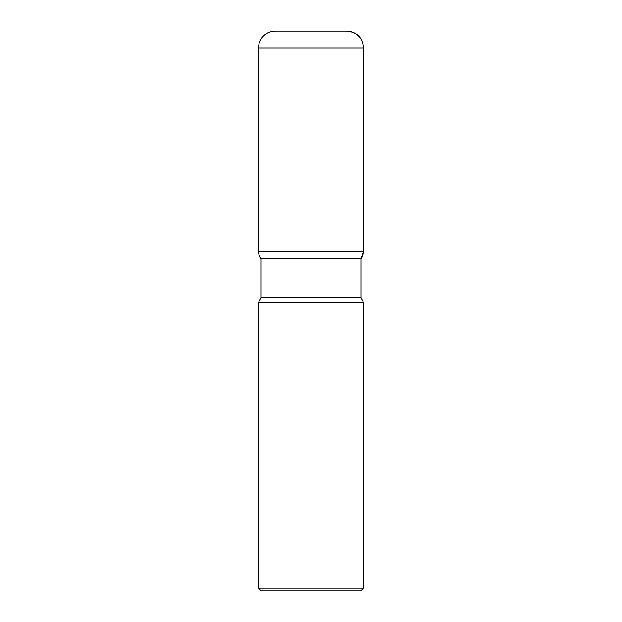 <?xml version="1.0" encoding="UTF-8"?>
<svg xmlns="http://www.w3.org/2000/svg" width="622" height="622" viewBox="0 0 622 622"><rect width="100%" height="100%" fill="white"/><g stroke="black" fill="none" stroke-linecap="round" stroke-linejoin="round"><path stroke-width="0.93" d="M346.687 31.1A16.794 16.794 0 0 1 363.481 47.894C362.486 37.693 356.888 32.095 346.687 31.1L275.313 31.1A16.794 16.794 0 0 0 258.519 47.894L258.519 251.42A11.017 11.017 0 0 0 261.108 258.519L261.108 297.767L258.519 302.253L258.519 588.148L363.481 588.148L363.481 302.253L360.892 297.767L360.892 258.519L363.481 251.42L363.481 47.894L363.481 251.42A11.017 11.017 0 0 1 360.892 258.519L261.108 258.519L360.892 258.519M258.519 302.253L363.481 302.253M363.481 588.148L360.729 590.9L261.271 590.9L258.519 588.148M261.108 297.767L360.892 297.767M363.481 47.894L258.519 47.894M258.519 251.42L363.481 251.42"/></g></svg>
